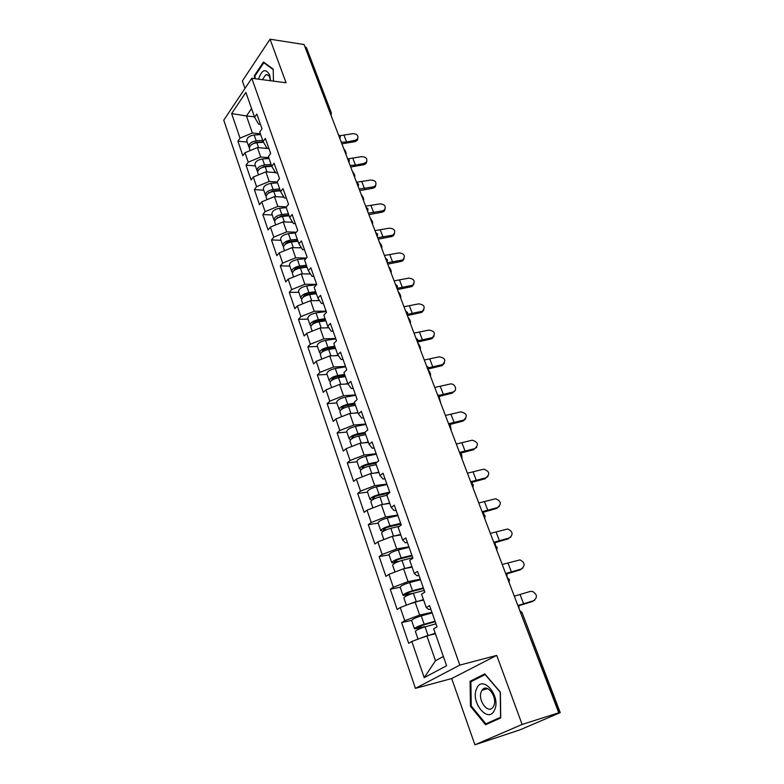<?xml version="1.0" encoding="UTF-8"?>
<svg xmlns="http://www.w3.org/2000/svg" width="784" height="784" viewBox="0 0 784 784"><rect width="100%" height="100%" fill="white"/><g stroke="black" fill="none" stroke-linecap="round" stroke-linejoin="round"><path stroke-width="1.18" d="M474.908 744.8L522.124 724.445L496.723 655.395L451.702 678.542L474.908 744.8L519.998 729.845L560.237 712.617L556.552 713.714L558.737 712.783L304.045 44.531L270.039 39.2L242.383 80.987L244.99 88.435M451.702 678.542L415.422 688.362L223.763 120.148L251.782 78.282L459.816 665.097L415.422 688.362M435.424 633.766L426.839 635.795L435.492 660.736L424.193 677.65L446.615 665.743L433.679 628.797L437.041 626.857L429.573 605.601L426.271 607.62L428.828 609.511L430.798 609.08M424.193 677.65L411.835 641.469L408.66 643.301L401.624 622.614L411.62 620.369M431.935 612.333L419.646 615.058L404.75 620.703L401.624 622.614M404.75 620.703L400.252 607.531L397.155 609.472L390.275 589.235L400.203 587.245C400.869 585.824 404.025 584.266 409.679 582.561L420.489 579.758M420.293 579.2L408.033 581.62L393.323 587.236L390.275 589.235M393.323 587.236L388.923 574.349L385.904 576.387L379.172 556.591L389.07 554.847M408.905 546.801L396.694 548.918L382.151 554.504L379.172 556.591M382.151 554.504L377.849 541.901L374.899 544.027L368.313 524.663L378.172 523.144M397.762 515.098L385.591 516.93L371.224 522.487L368.313 524.663M371.224 522.487L367.01 510.159L364.129 512.373L357.69 493.43L367.51 492.127M386.865 484.081L374.732 485.649L360.532 491.166L357.69 493.43M360.532 491.166L356.416 479.102L353.604 481.396L347.292 462.864L357.083 461.766M376.193 453.73L364.109 455.024L350.066 460.512L347.292 462.864M350.066 460.512L346.038 448.713L343.294 451.084L337.12 432.935L346.861 432.043M365.756 424.007L353.711 425.055L339.825 430.514L337.12 432.935M339.825 430.514L335.885 418.96L333.2 421.41L327.153 403.642L336.865 402.937M355.524 394.911L343.529 395.724L329.799 401.143L327.153 403.642M329.799 401.143L325.938 389.824L323.312 392.353L317.393 374.948L327.065 374.438M345.509 366.412L333.563 366.99L319.98 372.39L317.393 374.948M319.98 372.39L316.197 361.306L313.639 363.894L307.838 346.842L317.461 346.508M335.699 338.492L323.802 338.855L310.366 344.215L307.838 346.842M310.366 344.215L306.662 333.357L304.153 336.013L298.469 319.313L308.063 319.147M326.085 311.14L314.237 311.287L300.948 316.618L298.469 319.313M300.948 316.618L297.312 305.985L294.862 308.7L289.296 292.334L298.841 292.324M316.667 284.337L304.858 284.278L291.717 289.58L289.296 292.334M291.717 289.58L288.159 279.153L285.758 281.926L280.3 265.884L289.806 266.041M306.426 258.044L295.676 257.809L282.671 263.081L280.3 265.884M282.671 263.081L279.182 252.86L276.84 255.692L271.489 239.963L280.956 240.267M296.303 232.231L286.67 231.868L273.802 237.101L271.489 239.963M273.802 237.101L270.382 227.086L268.089 229.967L262.846 214.542L272.264 214.992M286.483 206.888L277.85 206.427L265.11 211.631L262.846 214.542M265.11 211.631L261.758 201.811L259.504 204.742L254.369 189.62L263.747 190.208M277.271 182.035L269.186 181.486L256.584 186.661L254.369 189.62M256.584 186.661L253.291 177.027L251.096 179.997L246.049 165.169L255.388 165.894M268.745 157.682L260.7 157.016L248.224 162.161L246.049 165.169M248.224 162.161L244.99 152.713L242.844 155.732L237.895 141.179L247.185 142.031M260.386 133.79L252.37 133.015L240.022 138.131L237.895 141.179M240.022 138.131L231.633 113.572L245.882 92.385L254.584 117.228L258.602 124.176L260.445 124.362M426.271 607.62L421.557 594.174L424.84 592.116L417.539 571.36L414.315 573.476L409.718 560.335L412.913 558.188L405.779 537.902L402.633 540.107L398.135 527.269L401.251 525.015L394.283 505.19L391.216 507.493L386.816 494.929L389.854 492.597L383.043 473.203L380.044 475.594L375.752 463.315L378.711 460.894L372.047 441.931L369.127 444.401L364.923 432.386L367.814 429.887L361.297 411.326L358.445 413.883L354.329 402.123L357.151 399.546L350.771 381.387L347.988 384.013L343.96 372.518L346.724 369.862L340.481 352.094L337.757 354.789L333.808 343.529L336.512 340.805L330.397 323.41L327.732 326.173L323.88 315.148L326.516 312.355L320.529 295.323L317.922 298.155L314.149 287.356L316.726 284.504L310.866 267.824L308.318 270.715L304.613 260.131L307.132 257.221L301.389 240.884L298.91 243.824L295.274 233.465L297.744 230.496L292.118 214.483L289.688 217.491L286.131 207.329L288.541 204.31L283.024 188.611L280.643 191.668L277.164 181.721L279.516 178.644L274.116 163.258L271.783 166.365L268.373 156.604L270.676 153.488L265.384 138.405L263.101 141.561L259.749 131.986L262.013 128.821L256.809 114.033L254.584 117.228M423.625 600.083L415.069 601.896L419.646 615.058M415.069 601.896L400.252 607.531M412.1 567.146L403.574 568.743L408.033 581.62M414.315 573.476L417 575.789L418.96 575.407M403.574 568.743L388.923 574.349M400.82 534.933L392.323 536.325L396.694 548.918M402.633 540.107L405.436 542.822L407.396 542.489M392.323 536.325L377.849 541.901M389.785 503.416L381.318 504.622L385.591 516.93M391.216 507.493L394.127 510.58L396.077 510.296M381.318 504.622L367.01 510.159M378.995 472.576L370.558 473.595L374.732 485.649M380.044 475.594L383.072 479.053L385.013 478.808M370.558 473.595L356.416 479.102M368.421 442.392L360.023 443.234L364.109 455.024M369.127 444.401L372.253 448.203L374.184 448.007M360.023 443.234L346.038 448.713M358.082 412.845L349.703 413.511L353.711 425.055M358.445 413.883L361.669 418.019L363.59 417.862M349.703 413.511L335.885 418.96M347.949 383.915L339.609 384.415L343.529 395.724M347.988 384.013L351.301 388.472L353.221 388.354M339.609 384.415L325.938 389.824M338.306 355.564L329.721 355.926L333.563 366.99M337.757 354.789L341.158 359.552L343.069 359.464M329.721 355.926L316.197 361.306M328.859 327.8L320.039 328.006L323.802 338.855M327.732 326.173L331.22 331.22L333.131 331.171M320.039 328.006L306.662 333.357M319.578 300.615L310.542 300.664L314.237 311.287M317.922 298.155L321.499 303.477L323.39 303.467M310.542 300.664L297.312 305.985M310.444 273.969L301.252 273.871L304.858 284.278M308.318 270.715L311.963 276.301L313.845 276.321M301.252 273.871L288.159 279.153M301.477 247.862L292.138 247.607L295.676 257.809M298.91 243.824L302.624 249.675L304.506 249.724M292.138 247.607L279.182 252.86M292.657 222.274L283.2 221.862L286.67 231.868M289.688 217.491L293.471 223.567L295.343 223.656M283.2 221.862L270.382 227.086M284.004 197.186L274.439 196.617L277.85 206.427M280.643 191.668L284.494 197.989L286.356 198.097M274.439 196.617L261.758 201.811M275.498 172.578L265.854 171.863L269.186 181.486M271.783 166.365L275.694 172.901L277.556 173.039M265.854 171.863L253.291 177.027M268.961 148.597L257.426 147.578L260.7 157.016M263.101 141.561L267.07 148.303L268.912 148.47M257.426 147.578L244.99 152.713M329.809 112.132L304.868 46.707M305.182 46.756L306.426 47.599L331.358 112.916L330.123 112.161L330.358 113.592M254.447 116.845L246.46 115.983L252.37 133.015M251.556 108.584L246.46 115.983L231.633 113.572M522.124 724.445L558.737 712.783M496.723 655.395L459.816 665.097M251.782 78.282L286.072 82.771L270.039 39.2M435.492 660.736L443.362 656.453M426.839 635.795L411.835 641.469M273.449 81.124L273.204 69.139L263.493 62.034L254.437 75.548L254.506 78.635M470.077 681.267L470.459 706.306L485.551 724.73L500.741 717.938L500.368 692.125L484.806 673.887L470.077 681.267L473.918 680.208M255.163 75.646L254.437 75.548M471.302 706.061L470.459 706.306M357.837 138.484L357.308 140.307L355.054 141.659L355.328 140.258L346.597 141.992L341.275 142.218M341.883 143.815L355.054 141.659M355.328 140.258L357.582 138.895C358.621 135.573 357.024 133.829 352.78 133.672L339.991 135.72M345.862 154.262C346.567 153.243 345.842 151.341 343.696 148.578M260.406 142.08L262.846 142.306M250.125 150.587L249.43 148.539C249.371 145.54 251.85 143.599 256.848 142.698L263.512 142.267M264.649 148.215L266.923 148.058M249.341 147.549L248.793 146.706C248.744 143.707 251.213 141.757 256.211 140.865L262.709 140.444M248.793 146.706L246.784 140.846C246.725 137.827 249.185 135.877 254.173 134.995L260.66 134.593M263.297 141.894L255.623 142.394L251.262 144.775M270.607 80.752L269.627 74.882C265.6 68.12 261.895 69.551 258.534 79.164M270.411 80.723L269.784 77.626C268.804 75.166 267.452 74.235 265.737 74.833L262.405 79.674M255.104 78.714L255.045 75.813L263.826 62.73L273.214 69.6M264.58 62.838L263.826 62.73M494.537 710.01C501.378 696.241 482.327 673.946 476.652 688.626C470.018 701.954 488.452 724.485 494.537 710.01M493.695 705.992C498.036 697.437 486.844 682.443 482.082 690.234L481.445 691.38C477.162 699.847 488.285 714.93 493.126 707.001L493.695 705.992M471.253 705.992L470.88 681.727L485.159 674.583L500.231 692.252L500.594 717.242L485.884 723.838L471.253 705.992M491.323 722.152L485.884 723.838M366.775 161.573L366.128 163.484L363.972 164.728L364.266 163.346L355.475 165.15L350.125 165.434M350.713 166.992L363.972 164.728M364.266 163.346L366.432 162.102C367.647 158.662 366.069 156.839 361.669 156.643L348.38 158.77M375.869 185.093L375.095 187.102L373.057 188.219L373.37 186.876L375.409 185.749C376.849 182.202 375.291 180.291 370.734 180.046L356.524 182.221M373.37 186.876L359.141 189.081M359.709 190.6L373.057 188.219M385.13 209.063L384.199 211.17L382.318 212.15L382.651 210.837L384.542 209.857C386.228 206.192 384.699 204.193 379.956 203.879L365.658 206.182M382.651 210.837L368.323 213.179M368.882 214.649L382.318 212.15M394.568 233.495L393.46 235.7L391.745 236.543L392.098 235.259L393.813 234.426C395.793 230.653 394.303 228.565 389.354 228.173L374.968 230.604M392.098 235.259L377.682 237.738M378.221 239.149L391.745 236.543M404.181 258.397L402.858 260.709L401.359 261.395L401.731 260.151L403.241 259.465C405.534 255.594 404.093 253.408 398.938 252.918L384.454 255.496M401.731 260.151L387.218 262.767M387.737 264.13L401.359 261.395M354.574 177.115C355.26 176.028 354.525 174.097 352.369 171.324M270.48 165.943L271.676 166.041M258.485 174.891L257.691 172.598C257.681 169.667 260.19 167.737 265.227 166.806L271.764 166.306M272.959 172.382L275.282 172.206M257.632 171.578L257.054 170.736C257.034 167.796 259.543 165.865 264.571 164.934L271.117 164.444M257.054 170.736L254.996 164.758C254.976 161.808 257.466 159.877 262.493 158.956L269.03 158.476M271.607 165.855L263.963 166.433L259.475 168.981M363.453 200.39C364.109 199.224 363.364 197.254 361.199 194.501M267.001 199.665L266.119 197.127C266.139 194.265 268.687 192.354 273.763 191.384L280.349 190.816M281.417 197.029L283.779 196.823M266.08 196.078L265.472 195.216C265.482 192.364 268.03 190.443 273.097 189.473L279.682 188.915M265.472 195.216L263.375 189.13C263.385 186.259 265.913 184.338 270.98 183.378L277.556 182.829M280.162 190.287L272.469 190.943L267.863 193.648M372.478 224.097C373.125 222.852 372.371 220.853 370.195 218.089M275.674 224.93L274.714 222.127C274.772 219.344 277.35 217.452 282.465 216.433L289.09 215.796M290.021 222.156L292.442 221.921M274.704 221.049L274.047 220.186C274.096 217.403 276.683 215.502 281.789 214.493L288.414 213.856M274.047 220.186L271.921 213.973C271.96 211.17 274.527 209.269 279.633 208.27L286.238 207.652M288.875 215.188L281.142 215.933L276.429 218.785M381.69 248.244C382.308 246.921 381.534 244.873 379.358 242.129M284.533 250.694L283.475 247.617C283.573 244.922 286.189 243.04 291.344 241.982L298.008 241.266M298.792 247.793L301.252 247.519M283.494 246.509L282.799 245.637C282.887 242.932 285.503 241.06 290.658 240.002L297.322 239.287M282.799 245.637L280.623 239.306C280.701 236.592 283.308 234.7 288.453 233.661L295.744 232.897M297.763 240.57L289.982 241.403C287.307 241.893 285.709 242.893 285.18 244.402M391.059 272.852C391.667 271.431 390.873 269.353 388.688 266.609M293.569 276.968L292.412 273.616C292.54 271.009 295.205 269.147 300.399 268.04L307.103 267.246M307.7 273.939L310.229 273.636M292.481 272.469L291.717 271.597C291.844 268.981 294.51 267.119 299.694 266.021L306.397 265.227M291.717 271.597L289.502 265.149C289.619 262.503 292.265 260.641 297.45 259.553L305.966 258.573M306.828 266.462L298.998 267.393C296.156 267.952 294.529 268.99 294.127 270.509M413.972 283.788L412.413 286.199L411.149 286.719L411.551 285.513L412.815 284.994C415.461 281.035 414.089 278.751 408.699 278.153L394.117 280.868M411.551 285.513L397.194 288.287M397.439 289.58L411.149 286.719M400.614 297.91C401.202 296.421 400.389 294.294 398.194 291.56M302.781 303.79L301.526 300.145C301.703 297.616 304.398 295.784 309.631 294.627L316.383 293.745M316.775 300.635L319.353 300.282M301.644 298.949L300.821 298.077C300.987 295.548 303.692 293.716 308.916 292.559L315.668 291.697M300.821 298.077L298.557 291.501C298.714 288.943 301.409 287.101 306.622 285.964L316.54 284.71M316.079 292.883L308.2 293.902C305.162 294.549 303.516 295.627 303.271 297.136M423.948 309.69L422.115 312.179L421.135 312.542L422.547 311.003C425.585 306.985 424.281 304.604 418.656 303.869L403.976 306.74M407.337 315.54L421.135 312.542M421.567 311.375L407.67 314.296M410.355 323.459C410.914 321.871 410.091 319.715 407.886 316.981M312.189 331.152L310.827 327.202C311.042 324.772 313.786 322.959 319.059 321.754L325.85 320.793M325.997 327.869L328.643 327.487M311.013 325.968L310.111 325.095C310.317 322.665 313.061 320.842 318.324 319.647L325.115 318.696M310.111 325.095L307.798 318.382C307.994 315.923 310.729 314.1 315.991 312.914L326.213 311.503M325.517 319.823L317.579 320.95C314.394 321.675 312.728 322.773 312.6 324.253L312.62 324.282M434.12 336.101L431.984 338.649L431.318 338.874L431.768 337.747L432.435 337.522C435.894 333.465 434.679 330.985 428.809 330.093L414.03 333.122M417.941 341.951L431.318 338.874M431.768 337.747L418.156 340.785M420.283 349.507C420.812 347.822 419.979 345.626 417.764 342.902M321.783 359.082L320.323 354.819C320.578 352.486 323.361 350.693 328.682 349.439L335.513 348.39M335.366 355.691L338.09 355.26M320.587 353.525L319.588 352.673C319.843 350.33 322.616 348.537 327.928 347.292L334.758 346.244M319.588 352.673L317.226 345.813C317.471 343.451 320.244 341.648 325.546 340.413L335.836 338.874M335.14 347.322L327.163 348.547C323.949 349.301 322.263 350.389 322.106 351.81L322.185 351.967M444.469 363.061L442.019 365.638L442.499 364.55C446.4 360.483 445.292 357.906 439.158 356.838L424.291 360.023M428.77 368.862L441.706 365.726M442.176 364.648L428.632 367.804M430.396 376.055C430.935 374.664 430.279 372.645 428.436 370.009M331.583 387.59L330.005 383.004C330.309 380.769 333.141 379.005 338.492 377.702L345.372 376.555M344.882 384.101L347.841 383.601M330.387 381.651L329.26 380.818C329.554 378.574 332.387 376.8 337.737 375.507L344.607 374.37M329.26 380.818L326.85 373.811C327.134 371.547 329.956 369.774 335.297 368.49L345.646 366.804M344.97 375.389L336.934 376.722C333.7 377.516 331.985 378.584 331.799 379.946L331.995 380.211M455.024 390.559L452.299 393.117L452.799 392.078C458.219 390.853 454.965 382.514 449.712 384.111L434.748 387.463M439.51 396.341L452.299 393.117M452.799 392.078L439.05 395.391M440.716 403.133L439.452 397.998M341.589 416.706L339.893 411.776C340.246 409.65 343.127 407.915 348.517 406.553L355.446 405.318M354.535 413.129L357.965 412.502M340.413 410.355L339.129 409.542C339.482 407.406 342.353 405.661 347.743 404.309L354.662 403.084M339.129 409.542L336.669 402.398C337.012 400.232 339.874 398.488 345.254 397.145L355.671 395.322M354.995 404.044L346.92 405.485C343.647 406.308 341.912 407.366 341.706 408.66L342.059 409.013M465.784 418.646L463.109 421.067L463.628 420.077C467.94 416.128 466.999 413.393 460.816 411.865L445.42 415.471M450.153 424.428L463.109 421.067M463.628 420.077L449.242 423.595M451.241 430.749L450.594 426.702M351.81 446.449L349.997 441.167C350.399 439.148 353.319 437.433 358.758 436.022L365.726 434.679M364.315 442.803L368.294 442.029M350.713 439.638L349.213 438.883C349.605 436.855 352.526 435.14 357.965 433.728L364.923 432.405M349.213 438.883L346.704 431.582C347.087 429.534 349.997 427.809 355.426 426.418L365.903 424.448M365.246 433.307L357.112 434.865C353.819 435.718 352.055 436.757 351.81 437.982L352.408 438.393M476.741 447.311L474.692 448.644C478.985 444.851 478.152 442.039 472.203 440.206L456.317 444.048M474.692 448.644L459.493 452.397M460.551 453.181L474.134 449.585M461.982 458.914L461.894 456.308M362.257 476.829L360.317 471.174C360.767 469.273 363.737 467.587 369.215 466.117L376.222 464.677M374.203 473.154L378.848 472.184M361.297 469.528L359.513 468.842C359.964 466.941 362.923 465.245 368.402 463.785L377.437 461.933M359.513 468.842L356.945 461.394C357.386 459.453 360.336 457.758 365.805 456.308L376.359 454.181M375.967 463.128L367.52 464.863C364.207 465.755 362.404 466.774 362.139 467.93L363.1 468.342M487.913 476.584L485.972 477.799C490.245 474.153 489.52 471.272 483.816 469.155L467.431 473.213M485.972 477.799L470.684 481.739M470.998 482.572L485.384 478.691M472.938 487.658L473.311 484.865L471.174 483.022M472.282 483.532L471.723 482.434M372.919 507.865L370.852 501.838C371.361 500.055 374.37 498.408 379.907 496.88L386.953 495.321M384.15 504.22L389.638 502.995M372.224 500.025L370.028 499.457C370.538 497.664 373.547 496.007 379.074 494.488L389.707 492.156M370.028 499.457L367.412 491.842C367.902 490.02 370.901 488.354 376.418 486.844L387.031 484.561M389.207 493.097L378.162 495.517C374.811 496.439 372.988 497.448 372.684 498.526L374.252 498.849M499.29 506.484L497.497 507.562C501.731 504.063 501.113 501.123 495.664 498.742L478.779 502.995M497.497 507.562L482.101 511.707M482.385 512.462L496.88 508.404M484.022 514.373L483.209 512.285M400.918 524.065L389.031 526.838C385.65 527.799 383.797 528.788 383.464 529.788L386.081 529.876M383.827 539.598L381.622 533.169C382.18 531.513 385.248 529.896 390.824 528.308L399.526 526.26M394.117 536.031L400.663 534.472M383.611 531.101L380.779 530.729C381.338 529.073 384.405 527.446 389.971 525.858L400.673 523.369M380.779 530.729L378.104 522.948C378.652 521.262 381.7 519.625 387.267 518.057L397.939 515.598M510.884 537.03L509.257 537.961C513.451 534.58 512.942 531.591 507.728 528.975L490.372 533.404M509.257 537.961L493.763 542.303M494.018 542.969L508.61 538.745M495.674 545.674L494.9 542.773M412.1 555.885L400.134 558.855C396.733 559.854 394.852 560.825 394.479 561.746L398.801 561.403M395.655 562.736L391.765 562.696C392.382 561.177 395.499 559.58 401.114 557.934L411.884 555.258M394.979 572.036L392.627 565.186C393.245 563.676 396.361 562.089 401.986 560.433L412.756 557.747M399.213 570.409L402.819 569.037M404.123 568.645L411.923 566.656M391.765 562.696L389.031 554.749C389.638 553.181 392.735 551.583 398.341 549.947L409.091 547.33M522.703 568.233L521.272 569.008C525.427 565.744 525.006 562.696 520.037 559.874L502.211 564.47M521.272 569.008L505.68 573.555M505.896 574.143L520.596 569.733M507.179 577.504L506.787 573.927M412.923 593.4L405.74 594.409C406.151 593.566 408.062 592.626 411.492 591.587L423.536 588.412M408.689 594.86L402.996 595.379C403.682 593.998 406.847 592.439 412.511 590.724L423.34 587.873M406.377 605.199L403.878 597.927C404.554 596.546 407.729 594.997 413.393 593.272L424.232 590.411M409.326 604.082L423.448 599.564M534.737 600.123L533.551 600.72C537.648 597.555 537.324 594.468 532.571 591.459L529.984 591.499L514.304 596.212M533.551 600.72L517.842 605.493M518.038 605.983L532.836 601.387M519.077 608.727L518.881 605.758M432.141 612.912L421.263 615.91C415.559 617.684 412.355 619.203 411.629 620.477L414.481 628.797L422.939 627.523M425.046 626.867L417.255 627.808L423.105 625.064L435.218 621.673M418.039 639.127L415.383 631.394C416.128 630.169 419.352 628.66 425.065 626.867L435.973 623.809M419.92 638.411L435.228 633.217M435.385 633.648L432.778 634.393M414.481 628.797C415.226 627.553 418.45 626.044 424.164 624.25L435.061 621.212M559.149 712.891L520.586 612.676M560.237 712.617L522.036 612.529L520.919 612.598L519.978 611.089M339.266 136.965L338.365 134.593M348.351 160.779L347.43 158.358M357.602 185.044L356.661 182.584M367.03 209.789L366.069 207.28M376.643 235.014L375.673 232.456M386.453 260.739L385.454 258.132M396.449 286.983L395.44 284.318M397.067 288.502L397.39 285.925L395.391 284.22M406.651 313.747L405.622 311.032M407.239 315.246L407.582 312.63L405.573 310.905M417.059 341.06L416.01 338.296M427.692 368.941L426.614 366.108M438.53 397.39L437.433 394.509M449.604 426.447L448.477 423.497M460.914 456.112L459.767 453.103M472.468 486.423L471.292 483.346M484.267 517.391L483.071 514.245M496.331 549.025L495.106 545.821M508.649 581.375L507.405 578.092M346.597 141.992L344.068 135.387M256.848 142.698L258.573 147.676M254.173 134.995L256.211 140.865M355.475 165.15L352.898 158.427M364.521 188.738L361.894 181.888M373.733 212.778L371.057 205.8M383.121 237.268L380.387 230.153M392.686 262.228L389.903 254.976M265.227 166.806L267.011 171.941M262.493 158.956L264.571 164.934M268.736 192.452L268.912 192.942M273.763 191.384L275.605 196.686M270.98 183.378L273.097 189.473M277.369 217.452L277.565 218.021M282.465 216.433L284.367 221.911M279.633 208.27L281.789 214.493M286.17 242.932L286.395 243.589M291.344 241.982L293.304 247.636M288.453 233.661L290.658 240.002M295.147 268.932L295.411 269.676M300.399 268.04L302.428 273.881M297.45 259.553L299.694 266.021M402.437 287.669L399.605 280.28M304.31 295.45L304.594 296.283M309.631 294.627L311.728 300.654M306.622 285.964L308.916 292.559M412.374 313.61L409.493 306.074M313.649 322.508L313.972 323.439M319.059 321.754L321.224 327.986M315.991 312.914L318.324 319.647M422.517 340.06L419.577 332.377M323.184 350.115L323.547 351.144M328.682 349.439L330.917 355.867M325.546 340.413L327.928 347.292M432.856 367.039L429.857 359.199M332.916 378.3L333.308 379.436M338.492 377.702L340.805 384.346M335.297 368.49L337.737 375.507M443.411 394.558L440.343 386.571M342.853 407.072L343.284 408.317M348.517 406.553L350.909 413.423M345.254 397.145L347.743 404.309M454.171 422.645L451.045 414.481M353.006 436.463L353.476 437.815M358.758 436.022L361.228 443.117M355.426 426.418L357.965 433.728M465.157 451.3L461.962 442.98M363.374 466.47L363.874 467.94M369.215 466.117L371.763 473.448M365.805 456.308L368.402 463.785M476.368 480.553L473.115 472.056M373.958 497.134L374.507 498.732M379.907 496.88L382.533 504.445M376.418 486.844L379.074 494.488M487.815 510.423L484.492 501.74M384.777 528.465L385.307 529.994M390.824 528.308L393.539 536.129M387.267 518.057L389.971 525.858M499.506 540.921L496.105 532.052M395.842 560.491L396.312 561.863M401.986 560.433L404.779 568.469M398.341 549.947L401.114 557.934M511.442 572.075L507.973 563.02M407.141 593.233L407.562 594.429M413.393 593.272L416.255 601.495M409.679 582.561L412.511 590.724M523.643 603.896L520.096 594.644M422.498 627.514L424.085 626.583M418.705 626.72L419.058 627.739M425.065 626.867L427.986 635.275M421.263 615.91L424.164 624.25M331.073 115.444L331.358 112.916M339.962 138.768L340.266 136.24L338.365 134.574M349.017 162.543L349.331 160.005L347.42 158.339M358.259 186.778L358.572 184.22L356.642 182.545M367.667 211.474L368 208.907L366.05 207.231M377.271 236.66L377.604 234.083L375.644 232.387M387.061 262.346L387.394 259.749L385.424 258.054M417.617 342.53L417.98 339.874L415.951 338.139M428.231 370.362L428.593 367.686L426.545 365.932M439.06 398.762L439.422 396.067L437.354 394.303M450.114 427.77L450.486 425.046L448.389 423.252M461.404 457.395L461.776 454.642L459.659 452.829M484.718 518.577L485.1 515.745L482.934 513.883M496.762 550.172L497.144 547.301L494.949 545.399M509.071 582.463L509.453 579.562L507.228 577.622M522.036 612.529L519.782 610.56M357.308 140.307L357.582 138.895M268.157 75.156L265.737 74.833M487.707 688.626L482.082 690.234M366.128 163.484L366.432 162.102M375.095 187.102L375.409 185.749M384.199 211.17L384.542 209.857M393.46 235.7L393.813 234.426M402.858 260.709L403.241 259.465M412.413 286.199L412.815 284.994M422.115 312.179L422.547 311.003M431.984 338.649L432.435 337.522M442.019 365.638L442.499 364.55M400.203 587.245L402.996 595.379M424.448 626.573L422.87 627.504"/></g></svg>
